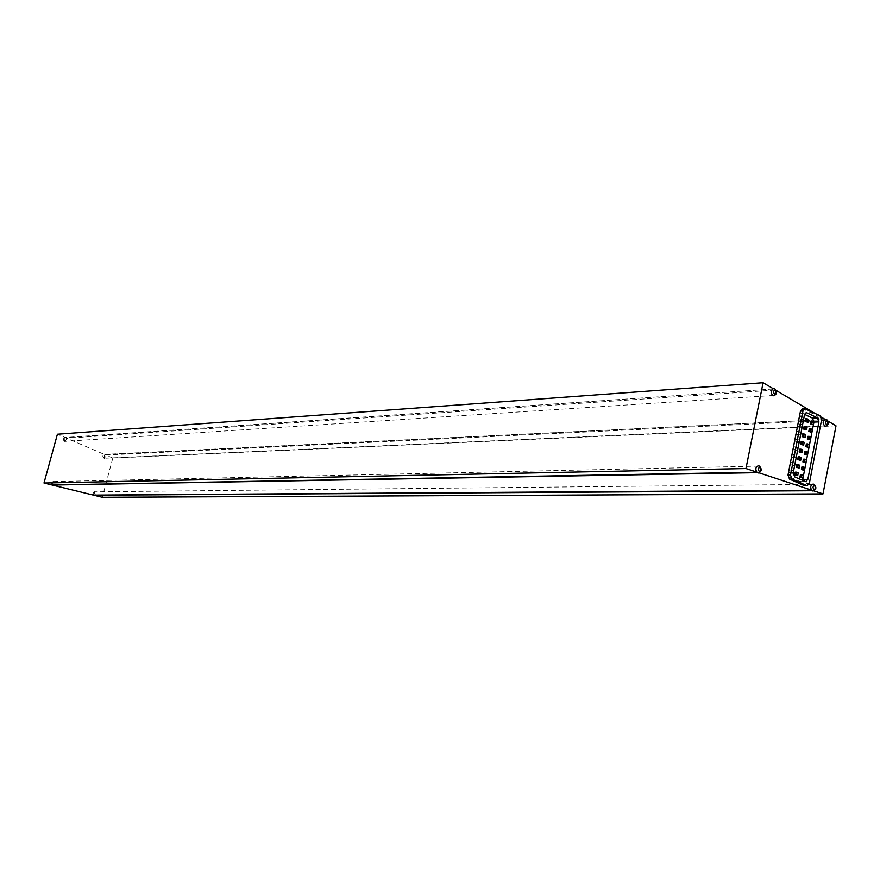 <?xml version="1.0" encoding="UTF-8"?>
<svg xmlns="http://www.w3.org/2000/svg" width="880" height="880" viewBox="0 0 880 880"><rect width="100%" height="100%" fill="white"/><g stroke="black" fill="none" stroke-linecap="round" stroke-linejoin="round"><path stroke-width="0.66" stroke-dasharray="4.4 3.3" d="M93.379 495.099L93.137 492.569L95.183 491.733L96.481 493.603L95.271 495.561M825.671 426.217C827.684 425.403 828.234 423.555 827.31 420.684L826.87 420.42C828.08 423.225 827.629 425.051 825.528 425.898C822.756 423.764 822.723 421.652 825.407 419.562L104.665 454.377L106.128 455.18L104.181 458.293C102.454 456.885 102.509 455.598 104.335 454.41L66.693 438.207L65.318 441.507L64.724 441.408C62.942 439.934 63.019 438.614 64.955 437.47L57.409 434.214M51.942 484.957L51.623 482.372L53.746 481.492L55.088 483.439L53.779 485.397M774.939 389.719C776.336 392.579 775.918 394.482 773.685 395.45C770.748 393.305 770.671 391.149 773.465 388.96L64.955 437.47L66.693 438.207L775.456 390.027L774.246 388.817M773.839 395.769C775.951 394.867 776.49 392.953 775.456 390.027L776.105 390.412M759.121 472.857L759.044 472.835C761.299 470.536 761.277 468.237 758.956 465.949M827.97 421.069L826.111 419.419M813.945 490.908L813.846 490.875C815.903 488.565 815.848 486.343 813.67 484.198M811.492 490.215L811.844 490.215C810.315 487.344 810.711 485.397 813.054 484.374L813.604 484.506C815.705 486.805 815.628 488.873 813.373 490.721L812.02 490.732M93.742 495.187L93.082 493.108L94.71 491.832L95.59 495.176M756.756 472.219L757.152 472.208C755.403 469.293 755.777 467.269 758.285 466.114L758.89 466.257C761.134 468.754 761.002 470.888 758.494 472.648L757.284 472.67M52.36 485.056L51.579 482.944L53.251 481.591L54.12 485.023M806.828 422.268L807.356 419.551L805.596 418.726M792.693 465.685L793.232 462.935L791.45 462.132L790.911 464.882L793.947 465.652L794.475 462.902L793.232 462.935M795.685 450.351L796.213 447.601L794.442 446.787L793.903 449.537L796.928 450.307L797.467 447.568L796.213 447.601M798.655 435.061L799.194 432.322L797.412 431.508L796.884 434.236L798.655 435.061L799.909 435.006L800.437 432.278L799.194 432.322M796.455 475.706L796.994 472.956L795.212 472.164M799.436 460.372L799.964 457.633L798.193 456.83M802.395 445.093L802.934 442.365L801.163 441.551M805.354 429.869L805.882 427.141L804.122 426.316M803.176 470.371L803.704 467.632L801.944 466.84M806.124 455.103L806.663 452.364L804.892 451.561M809.072 439.879L809.6 437.151L807.84 436.337M812.009 424.71L812.537 421.993L810.788 421.168M804.639 414.392L801.482 413.061L799.469 415.272L788.216 472.978L789.734 476.993L800.162 481.591L802.549 480.37M810.546 432.289L811.074 429.572L809.314 428.747M807.598 447.48L808.126 444.752L806.377 443.949M804.65 462.726L805.178 459.987L803.418 459.195M801.691 478.027L802.23 475.277L800.459 474.496M803.88 437.47L804.408 434.742L802.648 433.928M800.921 452.727L801.449 449.988L799.678 449.185M797.951 468.028L798.479 465.289L796.708 464.486M800.14 427.438L800.668 424.71L798.908 423.874L798.369 426.613L801.394 427.383L801.922 424.644L800.668 424.71M797.17 442.695L797.709 439.956L795.927 439.142L795.399 441.881L797.17 442.695L798.413 442.651L798.952 439.912L797.709 439.956M794.189 458.007L794.728 455.257L792.946 454.454L792.407 457.204L795.432 457.974L795.971 455.224L794.728 455.257M791.197 473.374L791.736 470.613L789.954 469.821L789.415 472.582L792.44 473.352L792.979 470.591L791.736 470.613M801.625 419.826L802.153 417.098L800.382 416.262L799.854 418.99L802.868 419.76L803.407 417.032L802.153 417.098M821.304 417.131L814.594 413.171M809.347 483.384L806.839 483.406L819.082 419.925L821.59 419.804M806.839 483.406L804.881 485.694M802.483 408.892L805.662 408.914M820.116 415.789L817.608 415.921L803.154 409.046M817.608 415.921L819.082 419.925M836 425.821L112.816 458.062L105.787 455.037L826.87 420.42M112.816 458.062L102.3 497.277M757.152 472.208L756.602 472.032M759.044 472.835L758.494 472.648M825.407 419.562L104.665 454.553C102.575 455.785 102.597 456.995 104.72 458.205L105.787 455.037M65.34 437.635L65.197 437.624C63.074 438.911 63.118 440.143 65.318 441.32L66.858 440.077L66.308 438.042M813.78 421.938L812.537 421.993M812.317 429.517L811.074 429.572M810.854 437.107L809.6 437.151M809.38 444.708L808.126 444.752M807.906 452.331L806.663 452.364M806.432 459.965L805.178 459.987M804.958 467.599L803.704 467.632M803.473 475.255L802.23 475.277M807.136 427.086L805.882 427.141M805.662 434.698L804.408 434.742M804.177 442.321L802.934 442.365M802.703 449.955L801.449 449.988M801.218 457.6L799.964 457.633M799.733 465.256L798.479 465.289M798.237 472.934L796.994 472.956M801.922 424.644L798.908 423.874M800.151 423.819L799.623 426.558L798.369 426.613M799.623 426.558L801.394 427.383M800.437 432.278L797.412 431.508M798.666 431.453L798.127 434.192L796.884 434.236M798.127 434.192L799.909 435.006M798.952 439.912L795.927 439.142M797.181 439.098L796.642 441.837L795.399 441.881M796.642 441.837L798.413 442.651M797.467 447.568L794.442 446.787M795.685 446.754L795.146 449.504L793.903 449.537M795.146 449.504L796.928 450.307M795.971 455.224L792.946 454.454M794.189 454.421L793.65 457.171L792.407 457.204M793.65 457.171L795.432 457.974M794.475 462.902L791.45 462.132M792.693 462.099L792.154 464.86L790.911 464.882M792.154 464.86L793.947 465.652M792.979 470.591L789.954 469.821M791.197 469.799L790.658 472.56L789.415 472.582M790.658 472.56L792.44 473.352M808.61 419.485L807.356 419.551M803.407 417.032L800.382 416.262M801.636 416.196L801.108 418.935L799.854 418.99M801.108 418.935L802.868 419.76M94.534 492.613L93.962 494.714L94.534 492.613M104.566 455.356L103.994 457.446L104.566 455.356M53.108 482.394L52.525 484.528L53.108 482.394M65.142 438.449L64.57 440.561L65.142 438.449M805.673 413.028L802.153 413.215M793.21 472.89L788.216 472.978M799.469 415.272L804.474 415.008M805.167 481.536L800.162 481.591M789.734 476.993L794.728 476.916M104.72 458.381L104.137 458.293C102.256 456.665 102.432 455.356 104.665 454.377M65.318 441.507L64.68 441.408C62.777 439.78 62.942 438.46 65.186 437.448M758.285 466.114L53.251 481.591M813.054 484.374L94.71 491.832M825.528 425.898L104.72 458.205M773.465 388.96L65.197 437.624M773.685 395.45L65.318 441.32M51.865 484.935L51.403 482.68L53.251 481.404M93.291 495.077L92.906 492.866L94.71 491.656M801.482 413.061L806.322 412.808M800.723 481.723L805.728 481.668"/><path stroke-width="1.32" d="M827.97 421.069L836 425.821L823.009 493.889L102.3 497.277L44 483.01L57.409 434.214L763.092 382.723L745.965 468.523L44 483.01M774.246 388.817L773.146 388.663C770.594 390.632 770.517 392.942 772.904 395.593L773.839 395.769M758.956 465.949L758.285 465.784C755.766 466.719 755.205 468.798 756.602 472.032L759.044 472.835M826.111 419.419L824.978 419.298C822.624 421.322 822.58 423.577 824.835 426.052L825.671 426.217M813.67 484.198L813.065 484.055C810.689 484.902 810.128 486.904 811.371 490.061L813.846 490.875M812.02 490.732L95.59 495.176M757.284 472.67L54.12 485.023M805.068 421.443L808.082 422.213L808.61 419.485L806.85 418.66L805.596 418.726L805.068 421.443L808.082 422.213M794.684 474.914L797.709 475.684L798.237 472.934L796.466 472.142L795.212 472.164L794.684 474.914L797.709 475.684M797.665 459.58L800.679 460.339L801.218 457.6L799.447 456.797L798.193 456.83L797.665 459.58L800.679 460.339M800.635 444.29L803.649 445.049L804.177 442.321L802.406 441.507L801.163 441.551L800.635 444.29L803.649 445.049M803.594 429.044L806.608 429.814L807.136 427.086L805.376 426.261L804.122 426.316L803.594 429.044L806.608 429.814M801.405 469.579L804.419 470.349L804.958 467.599L803.187 466.807L801.944 466.84L801.405 469.579L804.419 470.349M804.364 454.3L807.378 455.059L807.906 452.331L806.146 451.528L804.892 451.561L804.364 454.3L807.378 455.059M807.312 439.065L810.326 439.835L810.854 437.107L809.094 436.293L807.84 436.337L807.312 439.065L810.326 439.835M810.26 423.885L813.263 424.655L813.78 421.938L812.031 421.113L810.788 421.168L810.26 423.885L813.263 424.655M802.549 480.37L813.934 422.092L812.449 418.099L804.639 414.392M808.786 431.464L811.789 432.234L812.317 429.517L810.568 428.692L809.314 428.747L808.786 431.464L811.789 432.234M805.849 446.677L808.852 447.447L809.38 444.708L807.62 443.905L806.377 443.949L805.849 446.677L808.852 447.447M802.89 461.934L805.904 462.704L806.432 459.965L804.672 459.162L803.418 459.195L802.89 461.934L805.904 462.704M799.92 477.235L802.945 478.005L803.473 475.255L801.702 474.474L800.459 474.496L799.92 477.235L802.945 478.005M802.109 436.656L805.123 437.426L805.662 434.698L803.891 433.873L802.648 433.928L802.109 436.656L805.123 437.426M799.15 451.924L802.164 452.694L802.703 449.955L800.932 449.141L799.678 449.185L799.15 451.924L802.164 452.694M796.169 467.236L799.194 468.006L799.733 465.256L797.951 464.464L796.708 464.486L796.169 467.236L799.194 468.006M756.602 472.032L745.965 468.523M811.371 490.061L759.121 472.857M823.009 493.889L813.945 490.908M824.978 419.298L821.304 417.131M814.594 413.171L776.105 390.412M773.146 388.663L763.092 382.723M804.881 485.694L807.224 485.661L809.347 483.384L821.59 419.804L820.116 415.789L804.98 408.749L802.967 410.971L790.493 475.035L792.011 479.072L806.663 485.529M792.011 479.072L789.514 479.105L804.155 485.562M789.514 479.105L787.996 475.079L790.493 475.035M802.967 410.971L800.47 411.103L787.996 475.079M800.47 411.103L802.483 408.892L804.815 408.76M756.756 472.219L51.942 484.957M811.492 490.215L93.379 495.099M806.322 412.808L804.474 415.008L793.21 472.89L794.728 476.916L805.728 481.668L807.851 479.38L818.939 421.861L813.934 422.092M806.487 412.797L805.673 413.028M812.449 418.099L817.465 417.846L807.158 412.951M817.465 417.846L818.939 421.861M812.031 421.113L811.503 423.83M810.568 428.692L810.04 431.42M809.094 436.293L808.566 439.021M807.62 443.905L807.092 446.633M806.146 451.528L805.618 454.267M804.672 459.162L804.133 461.901M803.187 466.807L802.659 469.557M801.702 474.474L801.174 477.224M805.376 426.261L804.837 428.989M803.891 433.873L803.363 436.612M802.406 441.507L801.878 444.246M800.932 449.141L800.393 451.891M799.447 456.797L798.908 459.547M797.951 464.464L797.423 467.214M796.466 472.142L795.927 474.892M806.85 418.66L806.322 421.388M774.455 393.965C776.358 393.525 776.6 392.293 775.192 390.269C773.289 390.709 773.047 391.952 774.455 393.965M759.143 471.251C761.068 470.734 761.321 469.48 759.891 467.489C757.955 468.006 757.713 469.249 759.143 471.251M826.375 424.49C828.19 424.028 828.421 422.818 827.079 420.86C825.264 421.322 825.033 422.532 826.375 424.49M813.923 489.39C815.76 488.873 815.991 487.641 814.627 485.716C812.79 486.233 812.559 487.465 813.923 489.39M802.846 479.446L807.851 479.38M94.6 495.671L93.291 495.077M53.174 485.496L51.865 484.935M774.895 389.037C777.337 392.062 776.941 394.306 773.696 395.769M759.528 466.136C762.102 469.26 761.673 471.537 758.241 472.989M826.771 419.639C829.136 422.62 828.718 424.82 825.528 426.217M814.264 484.407C816.739 487.465 816.31 489.687 812.966 491.073M813.879 484.22L813.065 484.055M826.364 419.43L825.396 419.243M759.165 465.96L758.285 465.784M774.499 388.828L773.454 388.63M807.224 485.661L804.716 485.694"/></g></svg>
